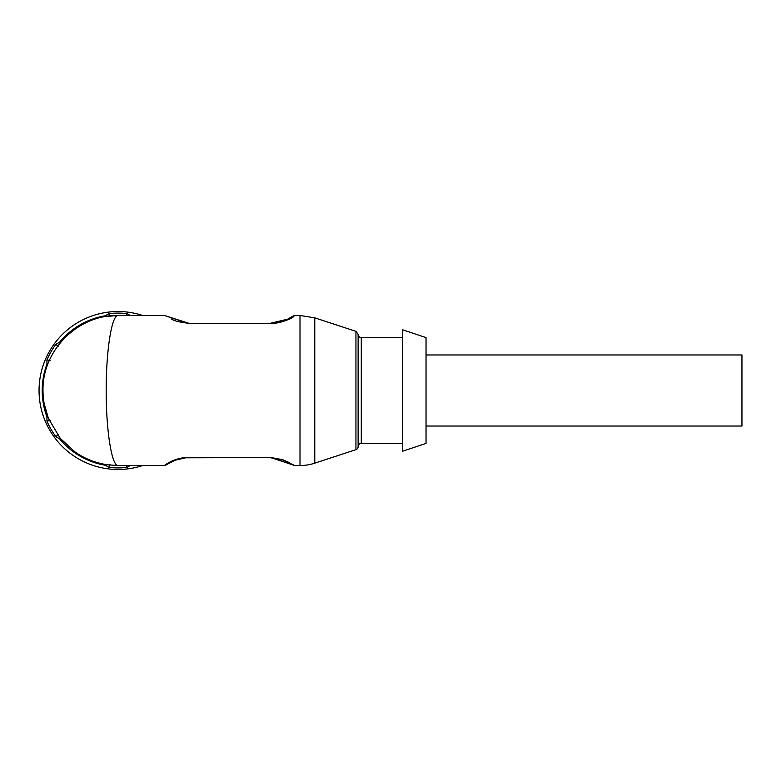 <?xml version="1.0" encoding="UTF-8"?>
<svg xmlns="http://www.w3.org/2000/svg" width="781" height="781" viewBox="0 0 781 781"><rect width="100%" height="100%" fill="white"/><g stroke="black" fill="none" stroke-linecap="round" stroke-linejoin="round"><path stroke-width="1.17" d="M426.035 426.035L741.95 426.035L741.95 354.964L426.035 354.964M42.994 390.5C43.023 400.145 44.82 409.439 48.383 418.401L60.215 438.326L75.181 452.092C85.178 458.974 96.18 463.24 108.198 464.88L118.029 465.525C111.693 465.827 106.138 430.643 106.177 390.5C106.138 350.357 111.693 315.173 118.029 315.475C77.924 314.636 42.154 350.396 42.994 390.5M189.109 323.373L164.381 315.485L189.109 323.715L269.982 323.373L287.652 319.165L292.416 316.432L287.652 319.165M171.098 318.98L174.641 320.62M280.613 321.899L281.668 321.587M290.923 317.369L292.416 316.432M189.109 323.715L269.982 323.715C289.36 322.778 297.112 312.986 294.252 315.768C292.631 318.833 284.548 321.479 269.982 323.715L269.982 323.373M166.626 464.617L174.993 460.243L185.497 457.793L269.982 457.627L281.668 459.413L294.749 465.544L269.982 457.285L189.109 457.285C172.23 457.744 163.932 466.286 164.381 465.525M108.198 464.88L118.029 465.525L164.352 465.525L165.797 464.539M287.652 461.835L290.923 463.631L284.225 460.302L269.982 457.627L189.109 457.295M184.97 457.851L184.091 457.949M182.822 458.135L181.973 458.281M180.821 458.515L179.981 458.701M177.238 459.453L176.389 459.736M175.188 460.165L174.436 460.458M173.528 460.829L172.669 461.22M171.771 461.639L171.049 462.001M170.268 462.42L169.672 462.742M168.013 463.738L166.187 464.968L168.013 463.738M300.002 465.525A47.387 47.387 0 0 0 314.772 463.162L314.772 317.838L300.002 315.475L300.002 465.525L294.749 465.525M355.941 449.661L355.941 331.339L358.118 334.346L358.118 446.654A3.163 3.163 0 0 1 355.941 449.661L314.772 463.162M361.281 443.413L361.281 337.587C359.358 337.402 358.303 336.347 358.118 334.424L358.118 446.576A3.163 3.163 0 0 1 361.281 443.413L402.342 443.413M402.342 329.689L402.342 451.311L426.035 443.413L426.035 337.587L402.342 329.689M142.689 315.475A78.979 78.979 0 0 0 39.05 390.5A78.979 78.979 0 0 0 142.689 465.525M46.948 414.516L46.948 421.125L50.111 420.471M50.111 360.529L46.948 359.875L46.948 366.484M58.116 434.334L55.959 436.745A77.397 77.397 0 0 1 46.948 421.125M103.287 464.07L109.008 467.37L110.023 464.305M55.959 436.745L61.679 440.045M61.67 340.965L55.959 344.255L58.116 346.666M110.023 316.695L109.008 313.63L103.287 316.93M109.008 313.63A77.397 77.397 0 0 1 127.039 313.63L126.434 315.475M130.232 315.475L127.039 313.63M126.434 465.525L127.039 467.37L130.232 465.525M127.039 467.37A77.397 77.397 0 0 1 109.008 467.37M46.948 359.875A77.397 77.397 0 0 1 55.959 344.255M46.948 416.888A75.816 75.816 0 0 1 46.948 364.112M59.639 342.137A75.816 75.816 0 0 1 105.337 315.749M105.337 465.251A75.816 75.816 0 0 1 59.639 438.863M48.383 418.401L44.127 403.455M60.215 438.326L75.181 452.092M78.588 326.673C71.715 330.919 65.643 336.191 60.371 342.478M164.371 315.475L118.029 315.475L105.396 316.549M188.455 323.363L177.16 321.499L172.933 319.898M292.387 316.373L294.749 315.456L300.002 315.475M283.239 321.069L271.905 323.314M281.668 459.413L288.755 462.342M271.905 457.686L283.239 459.931M166.685 464.646L164.371 465.544M176.281 459.775C178.742 458.798 182.383 458.105 187.186 457.686M355.941 331.339L314.772 317.838M361.281 337.587L402.342 337.587"/></g></svg>
